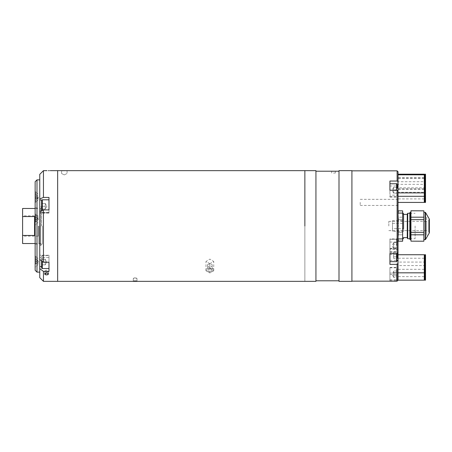 <?xml version="1.0" encoding="UTF-8"?>
<svg xmlns="http://www.w3.org/2000/svg" width="452" height="452" viewBox="0 0 452 452"><rect width="100%" height="100%" fill="white"/><g stroke="black" fill="none" stroke-linecap="round" stroke-linejoin="round"><path stroke-width="0.34" stroke-dasharray="2.26 1.69" d="M209.858 263.663L205.982 261.522L209.858 259.109L213.734 261.522L209.858 263.663M209.858 268.392L205.982 270.776L209.858 272.946L213.734 270.776L209.858 268.392M61.528 173.331L61.641 170.658M64.297 170.72L64.297 170.72C67.862 170.647 67.862 170.647 64.297 170.72L63.105 170.709M67.06 170.653L67.06 173.331M304.868 170.653L304.868 281.347L304.868 170.653M57.653 170.653L57.653 226C57.653 221.853 57.653 221.853 57.653 226C57.653 230.147 57.653 230.147 57.653 226C57.653 221.853 57.653 221.853 57.653 226C57.653 230.147 57.653 230.147 57.653 226L57.653 170.653M135.137 277.731C132.758 278.477 132.758 278.585 135.137 278.053C137.515 278.585 137.515 278.477 135.137 277.731C132.758 278.477 132.758 278.585 135.137 278.053C137.515 278.585 137.515 278.477 135.137 277.731M304.868 274.257C304.868 270.347 304.868 270.347 304.868 274.257C304.868 278.166 304.868 278.166 304.868 274.257C304.868 269.16 304.868 269.16 304.868 274.257C304.868 279.347 304.868 279.347 304.868 274.257M304.868 190.224C304.868 186.314 304.868 186.314 304.868 190.224C304.868 194.14 304.868 194.14 304.868 190.224C304.868 185.134 304.868 185.134 304.868 190.224C304.868 195.32 304.868 195.32 304.868 190.224M304.868 226.469L304.868 193.846L304.868 226.469M304.868 193.846L304.868 199.332L304.868 193.846M304.868 277.556L304.868 252.035L304.868 277.556M304.868 257.391L304.868 252.035L304.868 257.391M304.868 176.557C304.868 170.63 304.868 170.63 304.868 176.557C304.868 182.484 304.868 182.484 304.868 176.557C304.868 172.41 304.868 172.41 304.868 176.557C304.868 180.704 304.868 180.704 304.868 176.557M304.868 178.975C304.868 173.054 304.868 173.054 304.868 178.975C304.868 184.902 304.868 184.902 304.868 178.975C304.868 173.054 304.868 173.054 304.868 178.975C304.868 184.902 304.868 184.902 304.868 178.975C304.868 174.828 304.868 174.828 304.868 178.975C304.868 183.122 304.868 183.122 304.868 178.975C304.868 174.828 304.868 174.828 304.868 178.975C304.868 183.122 304.868 183.122 304.868 178.975M304.868 275.257C304.868 269.33 304.868 269.33 304.868 275.257C304.868 281.178 304.868 281.178 304.868 275.257C304.868 271.11 304.868 271.11 304.868 275.257C304.868 279.404 304.868 279.404 304.868 275.257M304.868 245.735C304.868 241.826 304.868 241.826 304.868 245.735C304.868 249.645 304.868 249.645 304.868 245.735C304.868 240.639 304.868 240.639 304.868 245.735C304.868 250.832 304.868 250.832 304.868 245.735M304.868 240.995C304.868 237.085 304.868 237.085 304.868 240.995C304.868 244.905 304.868 244.905 304.868 240.995C304.868 235.899 304.868 235.899 304.868 240.995C304.868 246.091 304.868 246.091 304.868 240.995M304.868 235.26C304.868 231.351 304.868 231.351 304.868 235.26C304.868 239.17 304.868 239.17 304.868 235.26C304.868 230.164 304.868 230.164 304.868 235.26C304.868 240.351 304.868 240.351 304.868 235.26M57.653 262.058C57.653 258.148 57.653 258.148 57.653 262.058C57.653 265.968 57.653 265.968 57.653 262.058C57.653 258.148 57.653 258.148 57.653 262.058C57.653 265.968 57.653 265.968 57.653 262.058C57.653 256.962 57.653 256.962 57.653 262.058C57.653 267.155 57.653 267.155 57.653 262.058C57.653 256.962 57.653 256.962 57.653 262.058C57.653 267.155 57.653 267.155 57.653 262.058M57.653 268.821C57.653 264.674 57.653 264.674 57.653 268.821C57.653 272.968 57.653 272.968 57.653 268.821C57.653 262.894 57.653 262.894 57.653 268.821C57.653 274.743 57.653 274.743 57.653 268.821M57.653 178.975C57.653 174.828 57.653 174.828 57.653 178.975C57.653 183.122 57.653 183.122 57.653 178.975C57.653 174.828 57.653 174.828 57.653 178.975C57.653 183.122 57.653 183.122 57.653 178.975M57.653 196.936C57.653 192.789 57.653 192.789 57.653 196.936C57.653 201.083 57.653 201.083 57.653 196.936C57.653 192.789 57.653 192.789 57.653 196.936C57.653 201.083 57.653 201.083 57.653 196.936M57.653 255.064C57.653 250.916 57.653 250.916 57.653 255.064C57.653 259.211 57.653 259.211 57.653 255.064C57.653 250.916 57.653 250.916 57.653 255.064C57.653 259.211 57.653 259.211 57.653 255.064M57.653 273.025C57.653 268.878 57.653 268.878 57.653 273.025C57.653 277.172 57.653 277.172 57.653 273.025C57.653 268.878 57.653 268.878 57.653 273.025C57.653 277.172 57.653 277.172 57.653 273.025M57.653 176.557C57.653 172.41 57.653 172.41 57.653 176.557C57.653 180.704 57.653 180.704 57.653 176.557C57.653 170.63 57.653 170.63 57.653 176.557C57.653 182.484 57.653 182.484 57.653 176.557M57.653 206.265C57.653 202.355 57.653 202.355 57.653 206.265C57.653 210.174 57.653 210.174 57.653 206.265C57.653 202.355 57.653 202.355 57.653 206.265C57.653 210.174 57.653 210.174 57.653 206.265C57.653 201.168 57.653 201.168 57.653 206.265C57.653 211.361 57.653 211.361 57.653 206.265C57.653 201.168 57.653 201.168 57.653 206.265C57.653 211.361 57.653 211.361 57.653 206.265M64.297 174.896C67.845 173.099 67.845 173.099 64.297 174.896C67.845 173.099 67.845 173.099 64.297 174.896C60.743 173.105 60.743 173.105 64.297 174.896C60.743 173.105 60.743 173.105 64.297 174.896M61.528 170.653L62.365 170.686M212.163 270.635L209.858 271.415L209.858 266.94L212.163 266.155L212.163 270.635L212.163 269.07L209.858 268.285L209.858 263.81L212.163 264.589L212.163 269.07M212.163 266.155L212.163 264.589M207.553 269.07L207.553 264.589L207.553 269.07L209.858 268.285M207.553 264.589L209.858 263.81M209.858 272.081A3.791 2.226 180 0 1 206.067 269.85A3.791 2.226 180 0 1 209.858 267.624A3.791 2.226 180 0 1 213.649 269.85A3.791 2.226 180 0 1 209.858 272.081M207.553 270.635L209.858 271.415M207.553 266.155L209.858 266.94M40.68 226L40.68 208.474L40.68 226M22.6 208.474L22.6 216.548L34.589 216.548L34.589 235.452L34.589 216.548L34.589 235.452L22.6 235.452L22.6 243.526M41.601 226L41.601 207.553L41.601 226M22.6 226L22.6 236.147L22.6 226M38.284 226L38.284 236.147L38.284 226M22.6 216.548L22.6 235.452M40.494 226L40.494 245.651L40.494 226M42.341 226L42.341 243.803L42.341 226M46.584 272.138A1.848 0.921 180 0 0 48.426 271.217A1.848 0.921 180 0 0 46.584 270.296A1.848 0.921 180 0 0 44.737 271.217A1.848 0.921 180 0 0 46.584 272.138M50.274 170.653L49.121 170.681M43.448 226L43.448 209.897L39.759 211.412L39.759 259.482L43.448 262.25L43.448 226M39.759 174.342L39.759 198.936L43.448 197.422L48.98 197.422L48.98 213.09L48.98 197.422L48.98 209.897L43.448 209.897M43.448 197.422L43.448 170.653M39.759 262.058L39.759 255.233L39.759 262.058M48.98 262.058L48.98 271.386L48.98 262.058C48.98 267.155 48.98 267.155 48.98 262.058C48.98 256.962 48.98 256.962 48.98 262.058C48.98 267.155 48.98 267.155 48.98 262.058C48.98 256.962 48.98 256.962 48.98 262.058M39.759 206.265L39.759 213.09L39.759 206.265M57.653 187.247L57.653 264.928L57.653 187.247M57.653 268.516C57.653 271.584 57.653 271.584 57.653 268.516L57.653 277.262L57.653 268.516M57.653 277.262C57.653 280.963 57.653 280.963 57.653 277.262M57.653 252.668L57.653 225.531L57.653 252.668M57.653 199.965L57.653 174.444L57.653 199.965M48.98 206.265C48.98 211.361 48.98 211.361 48.98 206.265C48.98 201.168 48.98 201.168 48.98 206.265C48.98 211.361 48.98 211.361 48.98 206.265C48.98 201.168 48.98 201.168 48.98 206.265M43.448 281.347L43.448 271.386L48.98 271.386L48.98 257.493L48.98 262.25L43.448 262.25M39.759 259.482L39.759 198.936M43.448 271.386L39.759 268.618L39.759 277.658M44.742 273.985L46.584 274.827M39.759 268.618L39.759 211.412M39.759 219.435C39.759 216.468 39.759 216.468 39.759 219.435C39.759 222.395 39.759 222.395 39.759 219.435M39.759 261.538C39.759 258.578 39.759 258.578 39.759 261.538C39.759 264.499 39.759 264.499 39.759 261.538M39.759 197.027C39.759 194.066 39.759 194.066 39.759 197.027C39.759 199.987 39.759 199.987 39.759 197.027M35.143 219.435L35.143 225.339L35.143 213.53L35.143 221.294L35.143 219.435L37.358 219.435L37.358 217.57L37.358 218.502L37.358 217.57L35.143 217.57L37.358 217.57L37.358 219.435L35.143 219.435M38.098 219.435L38.098 216.48L38.098 219.435M35.143 181.721L35.143 270.279M36.991 272.121L36.991 179.879M35.143 261.538L35.143 267.443L35.143 255.634L35.143 263.403L35.143 259.674L35.143 261.538L37.358 261.538L37.358 263.403L35.143 263.403L37.358 263.403L37.358 261.538L35.143 261.538M38.098 261.538L38.098 264.493L38.098 261.538M35.143 197.027L35.143 191.123L35.143 198.891L35.143 197.027L37.358 197.027L37.358 195.162L35.143 195.162L37.358 195.162L37.358 197.027L35.143 197.027M38.098 197.027L38.098 199.982L38.098 197.027M38.832 226L38.832 244.08L38.832 226M45.29 204.875L45.29 209.05L45.29 207.66L45.29 209.05L41.601 209.05L45.29 209.05L41.601 209.05L41.601 203.479L41.601 209.05L45.29 209.05L45.29 203.479L41.601 203.479L41.601 206.265L41.601 203.479L45.29 203.479L45.29 204.875L45.29 203.479L41.601 203.479L45.29 203.479L45.29 206.265L41.601 206.265L45.29 206.265L45.29 209.05L46.901 206.265L45.29 203.479L45.29 209.05L45.29 204.875M48.98 199.807L42.341 199.807L42.341 212.722L48.98 212.722L48.98 199.807L48.98 212.722L48.98 199.807L48.98 212.722L42.341 212.722A0.74 0.74 0 0 1 41.601 211.982L41.601 210.655M42.341 199.807A0.74 0.74 0 0 0 41.601 200.547L41.601 211.982A0.74 0.74 0 0 0 42.341 212.722L42.341 210.349M35.793 202.287L35.793 191.772L35.793 202.287L35.143 202.287L35.143 191.772L35.143 202.287M35.793 191.772L35.143 191.772M37.358 198.891L35.143 198.891L37.358 198.891L37.358 195.162L37.358 198.891L38.437 197.027L37.358 195.162M45.29 206.265L41.601 206.265L45.29 206.265L45.29 209.05L46.901 206.265L45.29 203.479L45.29 206.265M45.29 260.663L45.29 259.273L41.601 259.273L41.601 264.844L45.29 264.844L45.29 260.663L45.29 264.844L41.601 264.844L41.601 259.273L41.601 264.844L45.29 264.844L41.601 264.844L41.601 259.273L45.29 259.273L45.29 264.844L45.29 259.273L45.29 260.663L45.29 259.273L41.601 259.273L45.29 259.273L45.29 262.058L41.601 262.058L45.29 262.058L45.29 264.844L46.901 262.058L45.29 259.273L45.29 264.844L45.29 260.663M48.98 262.25L48.98 255.6L42.341 255.6A0.74 0.74 0 0 0 41.601 256.34L41.601 267.776A0.74 0.74 0 0 0 42.341 268.516L42.341 255.6A0.74 0.74 0 0 0 41.601 256.34L41.601 260.866M42.341 268.516L42.341 255.6L48.98 255.6L48.98 268.516L48.98 255.6L48.98 268.516L42.341 268.516L42.341 261.42M45.29 262.058L41.601 262.058L45.29 262.058L45.29 264.844L46.901 262.058L45.29 259.273L45.29 262.058M35.793 264.166L35.793 256.284L35.793 264.166M35.143 264.166L35.143 256.284L35.143 264.166M37.358 259.674L35.143 259.674L37.358 259.674L37.358 263.403L37.358 259.674L38.437 261.538L37.358 263.403M35.793 222.062L35.793 214.175L35.793 222.062M35.143 222.062L35.143 214.175L35.143 222.062M37.358 221.294L37.358 220.367L37.358 221.294L35.143 221.294L37.358 221.294L38.437 219.435L37.358 217.57M37.358 219.435L37.358 220.367L37.358 219.435M351.916 281.347L351.916 170.653M397.116 170.839L397.116 242.046L398.037 241.667L398.037 171.76M389.918 264.38L389.918 248.374L389.918 249.476L398.037 249.476L398.037 252.945L398.037 249.476M389.918 187.653L389.918 190.241C389.918 195.32 389.918 195.32 389.918 190.224C389.918 185.134 389.918 185.134 389.918 190.224L389.918 197.055L389.918 185.981L397.297 185.981M398.037 202.389L398.037 205.434L398.037 202.389M360.216 202.389L360.216 205.434L360.216 202.389M389.918 239.317L389.918 254.487L389.918 239.317L398.037 239.317L398.037 238.91L398.037 254.109L397.116 254.487L397.116 279.731L398.037 278.805L398.037 254.109M389.918 251.758L398.037 251.758M398.037 195.179L398.037 190.925L398.037 195.179L389.918 195.179M389.918 260.352L397.297 260.352M389.918 273.064L389.918 281.15L389.918 273.064L398.037 273.064L398.037 267.431L398.037 280.229M389.918 274.488L398.037 274.488M389.918 274.257C389.918 269.16 389.918 269.16 389.918 274.257C389.918 279.347 389.918 279.347 389.918 274.257M389.918 255.199L389.918 261.657L389.918 255.199C389.918 250.103 389.918 250.103 389.918 255.199C389.918 260.295 389.918 260.295 389.918 255.199L389.918 249.476M389.918 185.981L389.918 181.043M398.037 190.224L398.037 174.822L398.037 192.795L398.037 181.727L425.524 181.727L425.524 192.795L424.84 192.795M389.918 242.046L397.116 242.046M398.037 241.667L398.037 239.317M389.918 245.735C389.918 240.639 389.918 240.639 389.918 245.735C389.918 250.832 389.918 250.832 389.918 245.735L389.918 239.277L389.918 245.735M389.918 254.487L397.116 254.487M389.918 279.731L397.116 279.731M398.037 278.805L398.037 273.064M398.41 219.661L402.647 219.661L398.41 219.661L398.037 226C398.037 213.559 398.037 213.559 398.037 226C398.037 238.441 398.037 238.441 398.037 226C398.037 215.853 398.037 215.853 398.037 226C398.037 236.147 398.037 236.147 398.037 226L398.037 214.016L398.41 217.186L402.647 217.186L398.41 217.186L398.41 219.661L398.071 213.084M398.037 193.388C398.037 186.275 398.037 186.275 398.037 193.388C398.037 200.496 398.037 200.496 398.037 193.388M398.037 183.862C398.037 176.755 398.037 176.755 398.037 183.862C398.037 190.976 398.037 190.976 398.037 183.862M398.037 263.782C398.037 256.674 398.037 256.674 398.037 263.782C398.037 270.889 398.037 270.889 398.037 263.782M398.037 271.115C398.037 264.008 398.037 264.008 398.037 271.115C398.037 278.223 398.037 278.223 398.037 271.115M398.037 183.235C398.037 176.127 398.037 176.127 398.037 183.235C398.037 190.343 398.037 190.343 398.037 183.235M398.037 187.264C398.037 180.156 398.037 180.156 398.037 187.264C398.037 194.371 398.037 194.371 398.037 187.264M393.607 248.95L393.607 245.735L393.607 248.521L393.607 247.346L397.297 247.346L397.297 248.95L397.297 244.125L397.297 247.346L393.607 247.346L393.607 248.95L397.297 248.95M397.297 245.735L397.297 240.018L397.297 245.735M397.297 242.521L397.297 244.125L393.607 244.125L393.607 247.346L393.607 243.323L393.607 244.125L397.297 244.125L397.297 242.521L393.607 242.521L393.607 245.735L393.607 242.521M397.297 187.642L393.607 187.642L393.607 193.015L397.297 192.812L397.297 189.863L393.607 189.863L393.607 191.337L393.607 187.275L397.297 187.275L397.297 189.863M393.607 187.642L393.607 190.591L397.297 190.377L397.297 195.948L397.297 187.275M393.607 187.439L392.003 190.224L393.607 193.179L397.297 193.179L397.297 192.812M393.607 187.275L393.607 189.863M397.297 193.179L397.297 190.591M393.607 193.179L393.607 190.591M393.607 277.471L393.607 274.257L393.607 276.669L393.607 275.861L397.297 275.861L397.297 271.036L397.297 277.471L397.297 275.861L393.607 275.861L393.607 271.844L393.607 277.471L397.297 277.471M397.297 279.206L397.297 268.533L397.297 279.206M389.918 279.844L389.918 267.799L389.918 279.844M393.607 271.036L393.607 272.646L393.607 271.036L397.297 271.036M393.607 272.646L397.297 272.646L393.607 272.646M393.607 258.42L393.607 253.595L397.297 253.595L397.297 251.984L393.607 251.984L393.607 258.42L397.297 258.42L397.297 253.391M397.297 255.199L397.297 258.42L397.297 253.595L393.607 253.595L393.607 251.984M393.607 256.809L397.297 256.809L393.607 256.809M397.297 251.984L397.297 253.595M424.287 174.195L424.287 196.304L424.287 184.348L398.037 184.348L398.037 202.428L398.037 184.348M424.287 184.348L424.287 202.428M424.287 201.524L424.287 185.252L424.287 201.524M398.037 199.846L398.037 186.93L398.037 199.846M425.524 198.92L425.524 187.851L425.524 198.92L424.84 198.92M424.287 198.92L398.037 198.92L398.037 187.851L398.037 198.92M425.524 187.851L398.037 187.851M425.524 174.195L425.524 196.304L425.524 184.348L424.84 184.348L424.84 202.428M425.524 178.224L424.84 178.224L424.84 196.304L424.84 184.348M424.84 201.524L424.84 185.252L424.84 201.524M425.524 184.348L425.524 202.428M398.037 192.275L398.037 174.195L398.037 192.275L424.287 192.275M424.287 191.371L424.287 175.099L424.287 191.371M398.037 189.693L398.037 176.777L398.037 189.693M425.524 188.772L425.524 177.704L425.524 188.772L398.037 188.772L398.037 177.704L398.037 188.772M425.524 177.704L424.84 177.704M424.287 177.704L398.037 177.704M425.524 192.275L424.84 192.275L424.84 174.822L424.84 192.902L424.84 178.224M424.84 191.371L424.84 175.099L424.84 191.371M424.84 174.195L424.84 192.275M424.287 178.224L398.037 178.224L398.037 196.304L398.037 178.224M424.287 195.4L424.287 179.128L424.287 195.4M424.287 192.795L398.037 192.795M424.84 195.4L424.84 179.128L424.84 195.4M425.524 192.795L425.524 181.727M424.287 191.998L424.287 175.726L424.287 191.998M398.037 190.32L398.037 177.41L398.037 190.32M425.524 189.399L425.524 178.331L425.524 189.399L424.84 189.399M424.287 189.399L398.037 189.399L398.037 178.331L398.037 189.399M425.524 178.331L424.84 178.331M424.287 178.331L398.037 178.331M424.84 191.998L424.84 175.726L424.84 191.998M424.287 254.742L424.287 272.822L424.287 262.075L398.037 262.075L398.037 280.155L398.037 262.075M424.287 262.075L424.287 280.155M424.287 279.251L424.287 262.979L424.287 279.251M398.037 277.573L398.037 264.657L398.037 277.573M425.524 276.647L425.524 265.578L425.524 276.647L424.84 276.647M424.287 276.647L398.037 276.647L398.037 265.578L398.037 276.647M425.524 265.578L398.037 265.578M425.524 254.742L425.524 272.822L425.524 262.075L424.84 262.075L424.84 280.155M424.84 254.742L424.84 262.075M424.84 279.251L424.84 262.979L424.84 279.251M425.524 262.075L425.524 280.155M398.037 255.199L398.037 272.822M424.287 271.918L424.287 255.646L424.287 271.918M398.037 270.239L398.037 257.324L398.037 270.239M425.524 269.319L425.524 258.245L425.524 269.319L424.84 269.319M424.287 269.319L398.037 269.319L398.037 258.245L398.037 269.319M425.524 258.245L424.84 258.245M424.287 258.245L398.037 258.245M424.84 271.918L424.84 255.646L424.84 271.918M388.81 226L388.81 221.39L388.81 226M426.631 226L426.631 221.39L426.631 226C426.631 213.44 426.631 213.44 426.631 226C426.631 238.56 426.631 238.56 426.631 226L426.631 230.61L426.631 226M423.863 212.35L423.863 239.65L423.863 212.35M429.4 232.537L429.4 219.463M429.4 219.819L429.4 232.181L429.4 219.819L428.66 219.819L428.66 232.181L428.66 219.819M429.4 232.181L428.66 232.181M410.953 212.35L410.953 239.65L410.953 212.35M410.213 239.65L410.213 212.35M409.845 212.717L409.845 239.283M423.863 219.661L410.953 219.661L410.953 232.339L423.863 232.339L423.863 210.847L410.953 210.847L410.953 217.186L423.863 217.186M423.863 232.339L423.863 234.814L410.953 234.814L410.953 241.153L423.863 241.153L423.863 234.814M410.953 232.339L410.953 234.814M409.845 238.684L409.845 213.316L409.845 238.684M410.953 217.186L410.953 219.661M407.263 214.073L407.263 237.927M407.721 238.724L407.721 213.276M402.647 226L402.647 237.616L402.647 226M415.1 226L415.1 238.724L415.1 226M398.071 238.916L398.41 234.814L398.037 237.984L398.41 241.153L402.647 241.153L402.647 234.814L398.41 234.814L398.41 232.339L402.647 232.339L398.41 232.339L398.41 234.814L402.647 234.814L402.647 232.339L402.647 238.916L402.647 210.847L398.41 210.779M398.037 237.984L398.037 226L398.41 232.339L398.302 220.672M402.647 219.661L402.647 232.339L402.647 219.661M398.41 210.847L398.037 214.016M403.574 231.328L403.574 220.672L403.574 228.661L403.574 220.672L392.5 220.672L392.5 228.661L403.574 228.661L403.574 231.328L392.5 231.328L392.5 228.661L403.574 228.661M398.037 238.916L398.037 213.084L398.037 238.916L389.918 238.91M392.5 231.328L392.5 223.339L403.574 223.339L392.5 223.339L392.5 220.672M333.463 171.24C335.847 171.206 335.847 171.206 333.463 171.24C331.084 171.206 331.084 171.206 333.463 171.24L333.514 171.24M333.463 173.054L335.311 173.054L333.463 173.054M339 170.653L339 281.347M335.311 173.054L335.311 171.206L334.09 171.235M331.796 171.212L331.621 173.054M315.937 281.347L315.937 170.653M304.868 226L304.868 270.093L304.868 226M315.937 226L315.937 280.794L315.937 226M351.916 197.145L351.916 266.437L351.916 197.145M351.916 240.995C351.916 233.175 351.916 233.175 351.916 240.995C351.916 248.815 351.916 248.815 351.916 240.995M351.916 235.26C351.916 227.435 351.916 227.435 351.916 235.26C351.916 243.08 351.916 243.08 351.916 235.26M351.916 255.199C351.916 251.289 351.916 251.289 351.916 255.199C351.916 259.109 351.916 259.109 351.916 255.199M351.916 268.381C351.916 262.459 351.916 262.459 351.916 268.381C351.916 274.307 351.916 274.307 351.916 268.381M351.916 245.735C351.916 240.639 351.916 240.639 351.916 245.735C351.916 250.832 351.916 250.832 351.916 245.735M351.916 190.224C351.916 185.134 351.916 185.134 351.916 190.224C351.916 195.32 351.916 195.32 351.916 190.224M351.916 274.257C351.916 269.16 351.916 269.16 351.916 274.257C351.916 279.347 351.916 279.347 351.916 274.257M351.916 274.833C351.916 268.912 351.916 268.912 351.916 274.833C351.916 280.76 351.916 280.76 351.916 274.833M351.916 187.038C351.916 181.116 351.916 181.116 351.916 187.038C351.916 192.964 351.916 192.964 351.916 187.038M351.916 178.975C351.916 173.054 351.916 173.054 351.916 178.975C351.916 184.902 351.916 184.902 351.916 178.975C351.916 173.054 351.916 173.054 351.916 178.975C351.916 184.902 351.916 184.902 351.916 178.975M351.916 176.557C351.916 170.63 351.916 170.63 351.916 176.557C351.916 182.484 351.916 182.484 351.916 176.557M48.98 257.493L39.759 257.493L48.98 257.493M41.816 200.027L39.759 200.027M39.759 266.623L41.601 266.623M48.98 212.502L39.759 212.502L48.98 212.502M396.562 245.735L396.562 239.277L396.562 245.735M396.562 183.772L396.562 190.241M396.562 268.663L396.562 280.715L396.562 268.663M396.562 253.504L396.562 261.657M425.219 212.35L425.219 239.65M425.541 239.47L425.541 212.53M429.276 219.005L429.276 232.995M205.982 270.776L205.982 261.522M133.295 278.472L133.295 281.138M136.984 278.472L136.984 281.138M213.734 270.776L213.734 261.522M41.601 207.553L40.68 208.474L35.143 208.474M38.284 236.147L22.6 236.147M38.284 215.853L22.6 215.853M35.143 243.526L40.68 243.526L41.601 244.447M42.341 243.803L40.494 245.651M42.341 208.197L40.494 206.349M48.426 271.217L48.426 273.935M44.737 271.217L44.737 273.935M48.98 255.233L39.759 255.233L48.98 255.233M48.98 213.09L39.759 213.09L48.98 213.09M38.098 222.384L35.143 225.339M38.098 264.493L35.143 267.443M38.098 199.982L35.143 202.931M35.143 244.08L38.832 244.08M35.143 207.92L38.832 207.92M38.098 194.077L35.143 191.123M38.098 258.589L35.143 255.634M38.098 216.48L35.143 213.53M35.793 266.799L35.143 266.799M35.793 256.284L35.143 256.284M35.793 214.175L35.143 214.175M35.793 224.689L35.143 224.689M389.918 248.374L398.037 248.374M360.216 205.434L398.037 205.434M360.216 199.343L398.037 199.343M389.918 197.055L398.037 197.055M389.918 267.431L398.037 267.431M393.607 242.95L392.003 245.735L393.607 248.521M389.918 239.277L396.562 239.277L397.297 240.018M389.918 252.193L396.562 252.193L397.297 251.453M389.918 196.682L396.562 196.682L397.297 195.948M393.607 271.471L392.003 274.257L393.607 277.042M389.918 267.799L396.562 267.799L397.297 268.533M389.918 280.715L396.562 280.715L397.297 279.974M389.918 248.741L396.562 248.741L397.297 249.481M426.631 221.39L388.81 221.39M426.631 230.61L388.81 230.61M402.647 237.616L403.574 237.616M409.845 238.724L415.1 238.724M409.845 213.276L415.1 213.276M402.647 214.384L403.574 214.384"/><path stroke-width="0.68" d="M135.137 280.946C132.758 281.087 132.758 281.195 135.137 281.268C137.521 281.195 137.521 281.087 135.137 280.946C137.521 281.087 137.521 281.195 135.137 281.268C132.758 281.195 132.758 281.087 135.137 280.946C137.521 281.087 137.521 281.195 135.137 281.268C132.758 281.195 132.758 281.087 135.137 280.946M64.297 170.72L64.297 170.72C67.862 170.647 67.862 170.647 64.297 170.72C60.726 170.647 60.726 170.647 64.297 170.72M67.02 170.653L57.653 170.653L57.653 226L57.653 170.653L50.274 170.653M304.868 226L304.868 170.653L304.868 226M43.448 281.347L39.759 277.658L39.759 268.618L43.448 271.386L43.448 281.347L57.653 281.347L57.653 226L57.653 281.347L315.937 281.347L315.937 170.653L67.06 170.653M62.365 170.686L63.105 170.709M35.143 243.526L22.6 243.526L22.6 235.452L34.589 235.452L34.589 216.548L22.6 216.548L22.6 208.474L35.143 208.474M22.6 235.452L22.6 216.548M48.426 170.653C50.799 170.653 50.799 170.653 48.426 170.653C46.059 170.653 46.059 170.653 48.426 170.653M46.584 274.856A1.848 0.921 180 0 0 48.426 273.935A1.848 0.921 180 0 0 46.584 273.008A1.848 0.921 180 0 0 44.737 273.935A1.848 0.921 180 0 0 46.584 274.856M49.121 170.681L48.437 170.686M47.031 170.664L46.703 170.658M43.448 209.897L43.448 262.25L39.759 259.482L39.759 211.412L43.448 209.897L48.98 209.897L48.98 197.422L43.448 197.422L39.759 198.936L39.759 211.412M39.759 198.936L39.759 174.342L43.448 170.653L43.448 197.422M43.448 271.386L48.98 271.386L48.98 262.25L43.448 262.25M46.584 274.827C48.963 274.24 48.963 273.63 46.584 272.985L44.742 273.985M39.759 259.482L39.759 268.618M36.991 272.121L35.143 270.279L35.143 181.721L36.991 179.879L36.991 272.121L39.759 272.121M48.98 199.807L42.341 199.807A0.74 0.74 0 0 0 41.601 200.547L41.601 210.655M48.98 262.25L48.98 268.516L42.341 268.516A0.74 0.74 0 0 1 41.601 267.776L41.601 260.866M398.037 190.925L398.037 252.945L397.116 253.504L397.116 190.241L398.037 190.925L398.037 181.727L397.116 181.043L397.116 170.839L351.916 170.839M397.116 181.043L389.918 181.043L389.918 190.241L397.116 190.241M397.297 260.352L398.037 260.352L398.037 252.945M397.297 185.981L398.037 185.981M389.918 281.15L397.116 281.15L397.116 264.38L398.037 263.821L398.037 280.229L397.116 281.15M397.116 253.504L389.918 253.504L389.918 264.38L397.116 264.38M398.037 263.821L398.037 260.352M397.116 170.839L398.037 171.76L398.037 174.822L424.287 174.822L424.287 174.195L398.037 174.195M397.297 187.947L397.297 184.506L397.297 187.947M389.918 187.653L389.918 190.241M397.297 253.391L397.297 258.42M389.918 253.504L389.918 255.199M397.297 253.595L397.297 255.199M398.037 202.428L424.287 202.428L424.287 174.822M424.84 198.92L424.287 198.92M425.524 196.304L424.84 196.304L424.84 202.428L425.524 202.428L425.524 174.195L424.84 174.195L424.84 174.822L425.524 174.822M424.84 177.704L424.287 177.704M424.287 196.304L398.037 196.304M424.84 192.795L424.287 192.795M424.84 196.304L424.84 174.822M398.037 190.224L398.037 174.822M424.287 192.902L398.037 192.902M424.84 189.399L424.287 189.399M424.84 178.331L424.287 178.331M425.524 192.902L424.84 192.902M398.037 280.155L424.287 280.155L424.287 254.742L398.037 254.742M424.84 276.647L424.287 276.647M425.524 280.155L425.524 254.742L424.84 254.742L424.84 280.155L425.524 280.155M424.287 272.822L398.037 272.822L398.037 255.199M424.84 269.319L424.287 269.319M424.84 258.245L424.287 258.245M425.524 272.822L424.84 272.822M429.276 232.995L429.276 219.005A0.921 0.921 0 0 1 429.4 219.463L429.4 232.537A0.921 0.921 0 0 1 429.276 232.995L425.541 239.47A0.367 0.367 0 0 1 425.219 239.65L423.863 239.65M425.219 239.65L425.219 212.35L423.863 212.35M425.219 212.35A0.367 0.367 0 0 1 425.541 212.53L425.541 239.47M429.276 219.005L425.541 212.53M410.953 239.65L409.845 239.283L409.845 212.717L410.213 212.35L410.213 239.65M410.953 212.35L410.213 212.35M423.863 210.847L410.953 210.779L423.863 210.847L423.863 217.186L410.953 217.186L410.953 210.847M410.953 241.153L423.863 241.221L410.953 241.153L410.953 234.814L423.863 234.814L423.863 241.153M423.863 234.814L423.863 232.339L410.953 232.339L410.953 219.661L423.863 219.661L423.863 232.339M410.953 234.814L410.953 232.339M423.863 219.661L423.863 217.186M410.953 219.661L410.953 217.186M407.721 238.724L407.263 237.927L407.263 214.073L407.721 213.276L407.721 238.724L409.845 238.724M398.302 220.672L398.41 219.661M398.071 213.084L398.41 210.847L402.647 210.847L402.647 213.084A0.921 0.921 0 0 1 403.574 214.011L403.574 228.661M402.647 210.847L398.41 210.847M402.647 241.153L398.41 241.153L402.647 241.221L402.647 238.916A0.921 0.921 0 0 0 403.574 237.989M398.41 241.153L398.071 238.916M403.574 220.672L403.574 214.011M398.037 213.084L402.647 213.084L402.647 238.916L398.037 238.916M333.463 171.24C335.847 171.206 335.847 171.206 333.463 171.24C331.084 171.206 331.084 171.206 333.463 171.24L333.463 171.24M339 226L339 170.653L351.916 170.653L351.916 281.347L339 281.347L339 226M334.09 171.235L333.514 171.24M41.601 266.623L39.759 266.623M41.816 200.027L39.759 200.027M42.341 199.807L42.341 210.349M42.341 261.42L42.341 268.516M396.562 190.241L396.562 183.772L397.297 184.506M389.918 261.657L396.562 261.657L396.562 253.504M43.448 170.653L46.584 170.653M36.991 179.879L39.759 179.879M351.916 281.161L389.918 281.161M389.918 183.772L396.562 183.772M396.562 261.657L397.297 260.917M403.574 237.616L407.263 237.616M407.721 213.276L409.845 213.276M403.574 214.384L407.263 214.384M315.937 171.206L339 171.206M315.937 280.794L339 280.794"/></g></svg>
